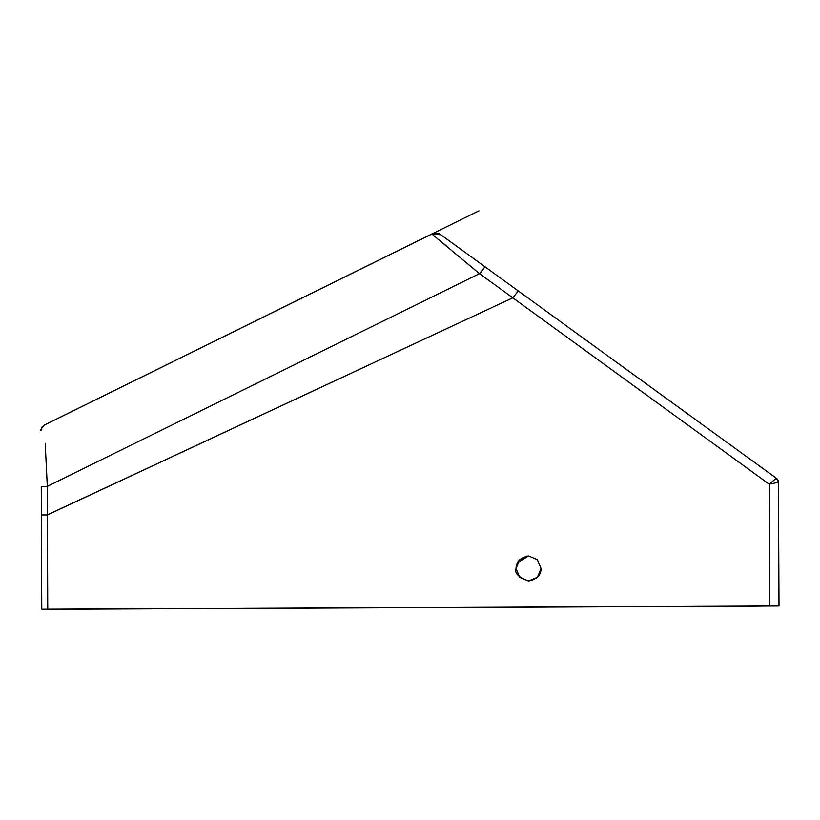 <?xml version="1.0" encoding="UTF-8"?>
<svg xmlns="http://www.w3.org/2000/svg" width="820" height="820" viewBox="0 0 820 820"><rect width="100%" height="100%" fill="white"/><g stroke="black" fill="none" stroke-linecap="round" stroke-linejoin="round"><path stroke-width="1.23" d="M537.366 559.681L528.541 556.021L537.356 559.66L528.541 556.021L519.706 559.681L516.046 568.526L519.706 577.362L528.551 581.011C536.844 579.412 541.005 575.25 541.036 568.516L537.387 559.691L541.036 568.516C541.005 575.25 536.844 579.412 528.551 581.011C518.465 577.259 514.294 573.088 516.046 568.516C516.077 561.792 520.249 557.62 528.541 556.021C520.249 557.62 516.077 561.792 516.046 568.516L519.695 577.341L516.046 568.526L517.522 562.622L516.046 568.506L519.716 577.362L528.551 581.011C536.833 579.412 540.995 575.25 541.036 568.516L537.387 559.691L541.036 568.506C540.995 575.25 536.833 579.422 528.541 581.011L519.726 577.382L528.541 581.011L537.387 577.352L541.036 568.516L537.377 559.681L528.541 556.021L537.356 559.66L528.531 556.021L517.533 562.612L528.49 556.021M536.751 304.353L776.396 478.275L778.457 482.293L775.535 482.826M776.417 478.285L776.386 478.265A5.002 5.002 0 0 1 778.457 482.293L779 606.011L769.888 606.041L779 606.011L778.457 482.293L776.396 478.275L484.989 266.797L518.312 290.977L484.989 266.797L518.312 290.977L512.808 297.824L769.191 484.2L776.396 478.275L518.312 290.977L776.396 478.275L778.457 482.293L769.191 484.2L766.341 482.129M537.377 577.362L528.541 581.011L519.716 577.362L528.541 581.011M41 430.633L41 430.623C40.262 430.172 41.43 428.286 44.495 424.955L44.495 424.955C41.43 428.286 40.262 430.172 41 430.592M432.693 233.618L44.485 424.965L431.822 233.987L479.485 273.654L431.873 234.018C436.137 232.88 439.141 233.136 440.893 234.797L442.913 236.262M47.314 486.373L47.406 514.95L512.808 297.824L769.191 484.2L769.877 606.041L41.779 609.219L41.246 486.393L47.314 486.373L479.485 273.644L512.808 297.824L47.406 514.847L47.314 486.373L41.246 486.393L41.369 514.97L47.406 514.95L47.314 486.373M484.835 266.684L451.81 242.72M440.873 234.786L484.989 266.797L479.659 273.767M443.005 236.334L445.239 237.954M512.808 297.824L518.312 290.977L619.828 364.654L548.98 313.24M773.198 480.715L772.337 481.401M661.935 395.209L619.828 364.654L661.935 395.209M443.692 236.826L442.697 236.109M760.96 606.134L62.463 609.239L760.96 606.134M779 606.011L62.463 609.137M446.603 246.082L444.286 244.186M479.485 273.654L484.989 266.797L518.312 290.977M776.396 478.275L769.191 484.2L769.877 606.041M47.755 609.198L47.406 514.95L41.369 514.97L41.779 609.219L47.755 609.198L47.406 514.95M517.779 562.11L519.706 559.691L516.046 568.526L519.706 577.362M45.203 443.323L47.314 486.424M113.17 391.13L44.485 424.996L41.953 427.281L41.02 430.049M528.541 556.021L526.686 556.144M540.718 571.458L541.036 568.516M769.191 484.2L778.457 482.293L778.375 481.401M391.724 253.78L306.536 295.794M279.425 309.15L215.25 340.792M207.234 344.748L278.103 309.796M354.957 271.881L401.082 249.147M193.366 351.585L432.263 233.782M54.96 419.85L431.884 234.038M432.878 233.536L478.972 210.822M431.822 233.977L440.822 234.745M431.832 234.007L222.394 337.276"/></g></svg>
